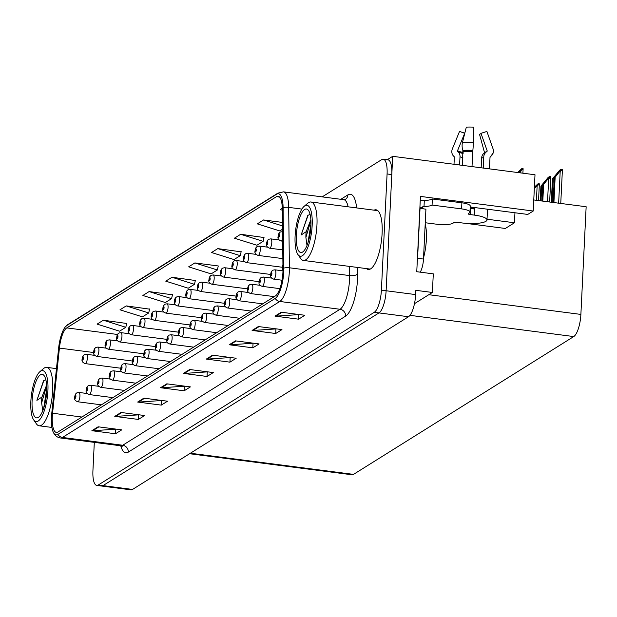 <?xml version="1.0" encoding="UTF-8"?>
<svg xmlns="http://www.w3.org/2000/svg" width="617" height="617" viewBox="0 0 617 617"><rect width="100%" height="100%" fill="white"/><g stroke="black" fill="none" stroke-linecap="round" stroke-linejoin="round"><path stroke-width="0.93" d="M414.477 303.672L432.386 292.466L433.296 273.855L416.76 271.711L420.447 196.407L533.227 211.022L527.774 214.431L470.2 206.973M94.308 442.374L92.928 470.663A18.803 5.869 -82.6 0 0 96.753 485.402L130.997 489.844A18.803 5.869 -82.6 0 0 132.524 489.443L408.508 316.737A18.803 5.869 -82.6 0 0 415.642 294.587L415.85 290.329L432.386 292.466M132.524 489.443L103 485.618A18.803 5.869 -82.6 0 1 101.473 486.019A18.803 5.869 -82.6 0 0 103 485.618L378.985 312.912A18.803 5.869 -82.6 0 0 386.119 290.754L392.697 156.325L535.001 174.765L533.227 211.022M392.697 156.325L387.245 159.734M533.767 199.954L586.15 206.741L580.882 314.415A18.803 5.869 97.4 0 1 573.748 336.566L353.526 474.38A18.803 5.869 97.4 0 1 351.998 474.774L189.596 453.726M487.029 219.212L514.455 222.768L505.346 228.467L465.449 223.3M514.455 222.768L514.948 212.772M366.452 268.596A30.086 9.394 -82.6 0 0 368.264 269.467A30.086 9.394 -82.6 0 0 382.116 233.38A30.086 9.394 -82.6 0 0 375.992 209.795A30.086 9.394 -82.6 0 0 374.025 210.173M282.925 272.359A20.06 6.263 97.4 0 1 275.313 295.99L58.006 431.977A20.06 6.263 97.4 0 1 56.378 432.401A20.06 6.263 97.4 0 1 52.561 413.236L59.417 348.088A20.06 6.263 97.4 0 1 66.759 327.897L276.501 196.653A20.06 6.263 97.4 0 1 278.128 196.221A20.06 6.263 97.4 0 1 282.27 208.631L282.987 269.035A20.06 6.263 97.4 0 1 282.925 272.359M283.758 271.835A22.567 7.049 -82.6 0 0 283.828 268.102L283.11 207.698A22.567 7.049 -82.6 0 0 276.624 194.216L66.883 325.467A22.567 7.049 -82.6 0 0 65.356 326.856A22.567 7.049 -82.6 0 0 58.623 348.181L51.766 413.321A22.567 7.049 -82.6 0 0 53.286 432.224A22.567 7.049 -82.6 0 0 57.882 434.407L275.197 298.42A22.567 7.049 -82.6 0 0 283.758 271.835M96.753 485.402A18.803 5.869 -82.6 0 0 98.273 485.008L103 485.618L378.985 312.912A18.803 5.869 -82.6 0 0 386.119 290.754L391.803 174.572A18.803 5.869 -82.6 0 0 387.977 159.834L383.257 159.217A18.803 5.869 -82.6 0 0 381.73 159.618L322.182 196.877M116.243 429.147L92.704 430.735A5.013 4.612 -122 0 1 91.879 430.705L115.502 433.759L121.742 429.856L98.126 426.794L91.879 430.705M115.711 429.478L115.502 433.759M139.133 414.817L115.595 416.413A5.013 4.612 -122 0 1 114.77 416.375L138.393 419.437L144.633 415.534L121.009 412.472L114.77 416.375M138.601 415.156L138.393 419.437M162.016 400.495L138.486 402.091A5.013 4.612 -122 0 1 137.66 402.053L161.276 405.114L167.523 401.212L143.9 398.15L137.66 402.053M161.484 400.826L161.276 405.114M184.907 386.173L161.369 387.769A5.013 4.612 -122 0 1 160.543 387.731L184.167 390.792L190.406 386.89L166.791 383.828L160.543 387.731M184.375 386.504L184.167 390.792M299.345 314.562L275.807 316.151A5.013 4.612 -122 0 1 274.989 316.12L298.605 319.182L304.844 315.272L281.229 312.217L274.989 316.12M298.813 314.894L298.605 319.182M276.455 328.884L252.924 330.473A5.013 4.612 -122 0 1 252.098 330.442L275.714 333.504L281.961 329.601L258.338 326.54L252.098 330.442M275.93 329.216L275.714 333.504M253.572 343.206L230.033 344.795A5.013 4.612 -122 0 1 229.208 344.764L252.831 347.826L259.071 343.924L235.455 340.862L229.208 344.764M253.039 343.538L252.831 347.826M230.681 357.528L207.15 359.117A5.013 4.612 -122 0 1 206.325 359.086L229.94 362.148L236.18 358.246L212.564 355.184L206.325 359.086M230.149 357.86L229.94 362.148M207.798 371.85L184.259 373.439A5.013 4.612 -122 0 1 183.434 373.408L207.05 376.47L213.297 372.568L189.674 369.506L183.434 373.408M207.266 372.182L207.05 376.47M98.273 485.008L374.264 312.302A18.803 5.869 -82.6 0 0 381.399 290.144L387.083 173.963A18.803 5.869 -82.6 0 0 383.257 159.217M172.451 294.81L149.113 291.579L142.874 295.481L165.348 302.538L171.588 298.636L172.498 294.61M149.561 309.132L126.223 305.901L119.983 309.803L142.458 316.86L148.705 312.958L149.607 308.932M126.678 323.462L103.34 320.223L97.093 324.126L119.575 331.182L125.814 327.28L126.724 323.254M241.116 251.844L217.778 248.605L211.538 252.515L234.013 259.572L240.252 255.669L241.162 251.636M263.999 237.522L240.669 234.283L234.421 238.193L256.903 245.25L263.143 241.347L264.045 237.314M282.432 222.413L263.552 219.96L257.312 223.871L279.786 230.928L282.517 229.223M282.27 208.253L280.195 209.549L282.293 210.204M195.334 280.488L172.004 277.257L165.757 281.159L188.239 288.216L194.478 284.314L195.388 280.288M194.887 262.927L188.648 266.837L211.122 273.894L217.369 269.991L218.271 265.958L194.887 262.927L217.369 269.991M217.778 248.605L240.252 255.669M240.669 234.283L263.143 241.347M263.552 219.96L282.478 225.907M172.004 277.257L194.478 284.314M149.113 291.579L171.588 298.636M126.223 305.901L148.705 312.958M103.34 320.223L125.814 327.28M84.221 354.783A3.131 2.846 53.2 0 0 82.909 357.066A1.566 0.486 -82.6 0 0 82.339 358.893A1.566 0.486 -82.6 0 0 82.786 360.089A1.566 0.486 -82.6 0 0 83.38 358.246A1.566 0.486 -82.6 0 0 82.956 357.035L82.778 359.194L82.909 357.066M82.956 357.035A3.131 2.915 -116.6 0 1 84.498 354.621L86.411 354.289A4.697 1.465 97.4 0 1 87.367 357.976A4.697 1.465 97.4 0 1 85.208 363.614C82.555 362.595 81.537 361.099 82.161 359.125C82.3 357.081 82.909 355.685 83.981 354.937M76.763 392.944A3.131 2.846 53.2 0 0 75.451 395.227A1.566 0.486 -82.6 0 0 74.881 397.055A1.566 0.486 -82.6 0 0 75.328 398.25A1.566 0.486 -82.6 0 0 75.922 396.407A1.566 0.486 -82.6 0 0 75.498 395.196L75.32 397.348L75.451 395.227M75.498 395.196A3.131 2.915 -116.6 0 1 77.048 392.774L78.961 392.451A4.697 1.465 97.4 0 1 79.917 396.137A4.697 1.465 97.4 0 1 77.75 401.775C75.097 400.757 74.086 399.261 74.703 397.286C74.85 395.242 75.451 393.847 76.531 393.098M95.751 347.572A3.131 2.846 53.2 0 0 94.44 349.854A1.566 0.486 -82.6 0 0 93.861 351.682A1.566 0.486 -82.6 0 0 94.308 352.878A1.566 0.486 -82.6 0 0 94.902 351.034A1.566 0.486 -82.6 0 0 94.478 349.824L94.301 351.983L94.44 349.854M94.478 349.824A3.131 2.915 -116.6 0 1 96.028 347.41L97.941 347.078A4.697 1.465 97.4 0 1 98.897 350.764A4.697 1.465 97.4 0 1 96.73 356.402C94.077 355.384 93.067 353.888 93.684 351.914C93.83 349.87 94.432 348.474 95.512 347.726M107.273 340.353A3.131 2.846 53.2 0 0 105.962 342.643A1.566 0.486 -82.6 0 0 105.391 344.471A1.566 0.486 -82.6 0 0 105.839 345.667A1.566 0.486 -82.6 0 0 106.433 343.823A1.566 0.486 -82.6 0 0 106.008 342.612L105.831 344.764L105.962 342.643M106.008 342.612A3.131 2.915 -116.6 0 1 107.559 340.191L109.471 339.867A4.697 1.465 97.4 0 1 110.428 343.553A4.697 1.465 97.4 0 1 108.26 349.191C105.607 348.173 104.589 346.677 105.214 344.702C105.353 342.659 105.962 341.263 107.034 340.515M118.803 333.141A3.131 2.846 53.2 0 0 117.492 335.424A1.566 0.486 -82.6 0 0 116.921 337.26A1.566 0.486 -82.6 0 0 117.361 338.455A1.566 0.486 -82.6 0 0 117.955 336.604A1.566 0.486 -82.6 0 0 117.538 335.401L117.361 337.553L117.492 335.424M117.538 335.401A3.131 2.915 -116.6 0 1 119.081 332.979L120.994 332.656A4.697 1.465 97.4 0 1 121.95 336.334A4.697 1.465 97.4 0 1 119.791 341.972C117.13 340.954 116.119 339.458 116.744 337.484C116.883 335.44 117.492 334.044 118.564 333.303M88.293 385.725A3.131 2.846 53.2 0 0 86.982 388.008A1.566 0.486 -82.6 0 0 86.411 389.844A1.566 0.486 -82.6 0 0 86.858 391.039A1.566 0.486 -82.6 0 0 87.452 389.188A1.566 0.486 -82.6 0 0 87.028 387.985L86.85 390.137L86.982 388.008M87.028 387.985A3.131 2.915 -116.6 0 1 88.578 385.563L90.491 385.239A4.697 1.465 97.4 0 1 91.447 388.926A4.697 1.465 97.4 0 1 89.28 394.564C86.627 393.538 85.609 392.042 86.233 390.075C86.372 388.024 86.982 386.635 88.054 385.887M99.823 378.514A3.131 2.846 53.2 0 0 98.512 380.797A1.566 0.486 -82.6 0 0 97.941 382.625A1.566 0.486 -82.6 0 0 98.381 383.82A1.566 0.486 -82.6 0 0 98.975 381.977A1.566 0.486 -82.6 0 0 98.558 380.766L98.381 382.926L98.512 380.797M98.558 380.766A3.131 2.915 -116.6 0 1 100.101 378.352L102.013 378.02A4.697 1.465 97.4 0 1 102.97 381.707A4.697 1.465 97.4 0 1 100.802 387.345C98.149 386.327 97.139 384.831 97.764 382.856C97.902 380.812 98.512 379.416 99.584 378.668M111.345 371.303A3.131 2.846 53.2 0 0 110.034 373.586A1.566 0.486 -82.6 0 0 109.464 375.414A1.566 0.486 -82.6 0 0 109.911 376.609A1.566 0.486 -82.6 0 0 110.505 374.766A1.566 0.486 -82.6 0 0 110.081 373.555L109.903 375.714L110.034 373.586M110.081 373.555A3.131 2.915 -116.6 0 1 111.631 371.141L113.543 370.809A4.697 1.465 97.4 0 1 114.5 374.496A4.697 1.465 97.4 0 1 112.333 380.134C109.679 379.116 108.661 377.619 109.286 375.645C109.425 373.601 110.034 372.205 111.114 371.457M122.876 364.084A3.131 2.846 53.2 0 0 121.564 366.375A1.566 0.486 -82.6 0 0 120.994 368.202A1.566 0.486 -82.6 0 0 121.441 369.398A1.566 0.486 -82.6 0 0 122.035 367.547A1.566 0.486 -82.6 0 0 121.611 366.344L121.433 368.496L121.564 366.375M121.611 366.344A3.131 2.915 -116.6 0 1 123.161 363.922L125.066 363.598A4.697 1.465 97.4 0 1 126.022 367.285A4.697 1.465 97.4 0 1 123.863 372.923C121.21 371.904 120.192 370.401 120.816 368.434C120.955 366.39 121.564 364.994 122.636 364.246M489.451 168.865L490.021 157.181A0.625 0.609 -161.7 0 1 490.253 156.741L490.908 156.224A6.895 6.687 18.3 0 0 493.06 148.867L486.898 131.444L480.99 133.341L487.16 150.764A0.625 0.609 -161.7 0 1 486.96 151.427L486.304 151.944A6.895 6.687 18.3 0 0 483.774 156.78L483.227 168.055M481.152 167.785L481.622 158.122A6.895 5.568 -106.7 0 1 483.759 153.54L484.306 153.093A0.625 0.509 73.3 0 0 484.476 152.445L479.517 134.267A8.599 2.028 -177.2 0 0 480.527 133.835A8.599 2.028 -177.2 0 0 480.99 133.341M425.26 222.737L437.037 224.264A12.533 2.962 2.8 0 0 453.009 223.184L453.842 222.668A3.131 0.74 2.8 0 1 457.837 222.398L461.971 222.938A18.803 4.442 -177.2 0 0 485.926 221.326A18.803 4.442 -177.2 0 0 486.99 219.945A18.803 4.442 -177.2 0 0 474.45 215.125L470.316 214.585A3.131 0.74 2.8 0 1 468.226 213.783A3.131 0.74 2.8 0 1 468.403 213.551L469.236 213.035A12.533 2.962 2.8 0 0 469.953 212.109L470.247 206.032A12.533 2.962 2.8 0 0 461.886 202.816L461.593 208.893A12.533 2.962 2.8 0 1 469.953 212.109M462.511 165.371L462.866 150.386A6.895 2.962 -93.8 0 1 462.457 142.488L466.321 127.156A14.415 3.409 -177.2 0 1 473.648 127.171L473.355 142.512A6.895 0.44 93.7 0 1 472.853 150.401L472.005 166.605M470.154 207.983A18.803 4.442 2.8 0 1 474.781 208.43L473.972 208.939M474.45 215.125L474.781 208.43M459.596 164.994L460.004 156.733A6.895 6.008 -61.6 0 0 458.176 151.89L457.637 151.373A0.625 0.548 118.4 0 1 457.521 150.702L464.678 133.311L459.549 131.39L452.392 148.79A6.895 6.008 -61.6 0 0 453.642 156.155L454.189 156.672A0.625 0.548 118.4 0 1 454.351 157.111L454.004 164.269M463.12 151.103L463.097 153.394M462.573 132.524A14.415 3.409 -177.2 0 0 464.4 132.956L464.817 133.125M420.239 200.695A6.27 5.769 -122 0 1 423.131 200.301L424.311 200.456A12.533 2.962 -177.2 0 0 432.363 198.99L461.886 202.816M470.131 208.43A3.131 0.74 -177.2 0 0 470.617 208.5L470.316 214.585M474.751 209.04L470.617 208.5M432.363 198.99L432.07 205.068L461.593 208.893M432.07 205.068A12.533 2.962 2.8 0 1 424.018 206.541L422.838 206.387L422.776 207.605A12.533 3.918 -82.6 0 0 423.378 208.839M419.853 208.538A12.533 3.918 -82.6 0 0 420.023 208.407L417.578 258.284A12.533 3.918 97.4 0 1 417.246 261.793M420.216 272.159A12.533 3.918 -82.6 0 0 423.486 259.055L425.923 209.171L420.023 208.407M419.915 207.235L422.776 207.605M424.311 200.456L424.018 206.541M305.893 237.506A14.415 4.504 97.4 0 1 306.179 231.691L301.142 234.984L307.798 215.402L310.104 214.407M310.868 219.698L306.179 231.691M307.004 245.466L305.901 237.506L310.914 220.338M295.103 236.095A25.698 8.029 97.4 0 1 304.135 206.348A25.698 8.029 97.4 0 1 312.163 225.413A25.698 8.029 97.4 0 1 306.587 250.209A25.698 8.029 97.4 0 1 297.895 254.482A25.698 8.029 97.4 0 1 295.103 236.095M304.135 206.348L307.752 203.232A29.462 9.201 97.4 0 1 308.577 202.623A29.462 9.201 97.4 0 1 310.96 201.998A29.462 9.201 97.4 0 1 316.953 225.089A29.462 9.201 97.4 0 1 305.777 259.803A29.462 9.201 97.4 0 1 303.387 260.428A29.462 9.201 97.4 0 1 300.602 258.415L297.895 254.482M304.675 209.464A21.934 6.849 97.4 0 1 308.531 210.497A21.934 6.849 97.4 0 1 310.428 231.637A21.934 6.849 97.4 0 1 303.202 251.589A21.934 6.849 97.4 0 1 302.592 252.044A21.934 6.849 97.4 0 1 296.353 235.308A21.934 6.849 97.4 0 1 304.675 209.464M310.991 223.755L307.937 242.936M308.107 215.14L301.142 234.984M423.555 257.705A28.205 8.808 -82.6 0 0 425.206 223.963M46.661 385.702L41.648 402.87A14.415 4.504 97.4 0 1 41.925 397.055L36.889 400.348L43.552 380.766L45.851 379.771M46.622 385.062L41.925 397.055M30.85 401.451A25.698 8.029 97.4 0 1 39.881 371.704A25.698 8.029 97.4 0 1 47.91 390.777A25.698 8.029 97.4 0 1 42.334 415.573A25.698 8.029 97.4 0 1 33.642 419.845A25.698 8.029 97.4 0 1 30.85 401.451M39.881 371.704L43.498 368.596A29.462 9.201 97.4 0 1 44.324 367.987A29.462 9.201 97.4 0 1 46.707 367.362A29.462 9.201 97.4 0 1 52.7 390.453A29.462 9.201 97.4 0 1 41.524 425.167A29.462 9.201 97.4 0 1 39.141 425.784A29.462 9.201 97.4 0 1 36.349 423.771L33.642 419.845M40.421 374.827A21.934 6.849 97.4 0 1 44.277 375.861A21.934 6.849 97.4 0 1 46.175 396.993A21.934 6.849 97.4 0 1 38.956 416.945A21.934 6.849 97.4 0 1 38.339 417.408A21.934 6.849 97.4 0 1 32.099 400.672A21.934 6.849 97.4 0 1 40.421 374.827M41.648 402.87L42.75 410.829M46.738 389.119L43.684 408.292M43.853 380.504L36.889 400.348M130.326 325.93A3.131 2.846 53.2 0 0 129.015 328.213A1.566 0.486 -82.6 0 0 128.444 330.041A1.566 0.486 -82.6 0 0 128.891 331.236A1.566 0.486 -82.6 0 0 129.485 329.393A1.566 0.486 -82.6 0 0 129.061 328.182L128.884 330.342L129.015 328.213M129.061 328.182A3.131 2.915 -116.6 0 1 130.611 325.768L132.524 325.437A4.697 1.465 97.4 0 1 133.48 329.123A4.697 1.465 97.4 0 1 131.313 334.761C128.66 333.743 127.642 332.247 128.267 330.272C128.405 328.229 129.015 326.833 130.094 326.084M141.856 318.719A3.131 2.846 53.2 0 0 140.545 321.002A1.566 0.486 -82.6 0 0 139.974 322.83A1.566 0.486 -82.6 0 0 140.421 324.025A1.566 0.486 -82.6 0 0 141.015 322.182A1.566 0.486 -82.6 0 0 140.591 320.971L140.414 323.123L140.545 321.002M140.591 320.971A3.131 2.915 -116.6 0 1 142.141 318.549L144.046 318.225A4.697 1.465 97.4 0 1 145.003 321.912A4.697 1.465 97.4 0 1 142.843 327.55C140.19 326.532 139.172 325.036 139.797 323.061C139.936 321.017 140.545 319.621 141.617 318.873M153.386 311.5A3.131 2.846 53.2 0 0 152.075 313.783A1.566 0.486 -82.6 0 0 151.497 315.619A1.566 0.486 -82.6 0 0 151.944 316.814A1.566 0.486 -82.6 0 0 152.538 314.963A1.566 0.486 -82.6 0 0 152.114 313.76L151.936 315.912L152.075 313.783M152.114 313.76A3.131 2.915 -116.6 0 1 153.664 311.338L155.577 311.014A4.697 1.465 97.4 0 1 156.533 314.701A4.697 1.465 97.4 0 1 154.366 320.339C151.713 319.313 150.702 317.817 151.319 315.85C151.466 313.798 152.067 312.41 153.147 311.662M134.406 356.873A3.131 2.846 53.2 0 0 133.095 359.156A1.566 0.486 -82.6 0 0 132.516 360.991A1.566 0.486 -82.6 0 0 132.964 362.187A1.566 0.486 -82.6 0 0 133.557 360.336A1.566 0.486 -82.6 0 0 133.133 359.133L132.956 361.284L133.095 359.156M133.133 359.133A3.131 2.915 -116.6 0 1 134.683 356.711L136.596 356.387A4.697 1.465 97.4 0 1 137.552 360.066A4.697 1.465 97.4 0 1 135.385 365.704C132.732 364.686 131.722 363.189 132.339 361.215C132.485 359.171 133.087 357.775 134.167 357.035M145.928 349.662A3.131 2.846 53.2 0 0 144.617 351.945A1.566 0.486 -82.6 0 0 144.046 353.772A1.566 0.486 -82.6 0 0 144.494 354.968A1.566 0.486 -82.6 0 0 145.088 353.125A1.566 0.486 -82.6 0 0 144.663 351.914L144.486 354.073L144.617 351.945M144.663 351.914A3.131 2.915 -116.6 0 1 146.214 349.5L148.126 349.168A4.697 1.465 97.4 0 1 149.083 352.855A4.697 1.465 97.4 0 1 146.915 358.492C144.262 357.474 143.244 355.978 143.869 354.004C144.008 351.96 144.617 350.564 145.689 349.816M157.458 342.45A3.131 2.846 53.2 0 0 156.147 344.733A1.566 0.486 -82.6 0 0 155.577 346.561A1.566 0.486 -82.6 0 0 156.016 347.757A1.566 0.486 -82.6 0 0 156.618 345.913A1.566 0.486 -82.6 0 0 156.194 344.702L156.016 346.854L156.147 344.733M156.194 344.702A3.131 2.915 -116.6 0 1 157.736 342.281L159.649 341.957A4.697 1.465 97.4 0 1 160.605 345.643A4.697 1.465 97.4 0 1 158.446 351.281C155.792 350.263 154.774 348.767 155.399 346.793C155.538 344.749 156.147 343.353 157.219 342.605M164.909 304.289A3.131 2.846 53.2 0 0 163.598 306.572A1.566 0.486 -82.6 0 0 163.027 308.4A1.566 0.486 -82.6 0 0 163.474 309.595A1.566 0.486 -82.6 0 0 164.068 307.752A1.566 0.486 -82.6 0 0 163.644 306.541L163.466 308.701L163.598 306.572M163.644 306.541A3.131 2.915 -116.6 0 1 165.194 304.127L167.107 303.795A4.697 1.465 97.4 0 1 168.063 307.482A4.697 1.465 97.4 0 1 165.896 313.12C163.243 312.102 162.225 310.606 162.849 308.631C162.988 306.587 163.598 305.191 164.67 304.443M176.439 297.078A3.131 2.846 53.2 0 0 175.128 299.361A1.566 0.486 -82.6 0 0 174.557 301.189A1.566 0.486 -82.6 0 0 174.997 302.384A1.566 0.486 -82.6 0 0 175.598 300.541A1.566 0.486 -82.6 0 0 175.174 299.33L174.997 301.489L175.128 299.361M175.174 299.33A3.131 2.915 -116.6 0 1 176.717 296.916L178.629 296.584A4.697 1.465 97.4 0 1 179.586 300.271A4.697 1.465 97.4 0 1 177.426 305.909C174.773 304.891 173.755 303.394 174.38 301.42C174.518 299.376 175.128 297.98 176.2 297.232M187.961 289.859A3.131 2.846 53.2 0 0 186.65 292.149A1.566 0.486 -82.6 0 0 186.079 293.977A1.566 0.486 -82.6 0 0 186.527 295.173A1.566 0.486 -82.6 0 0 187.121 293.33A1.566 0.486 -82.6 0 0 186.696 292.119L186.519 294.27L186.65 292.149M186.696 292.119A3.131 2.915 -116.6 0 1 188.247 289.697L190.159 289.373A4.697 1.465 97.4 0 1 191.116 293.06A4.697 1.465 97.4 0 1 188.949 298.697C186.295 297.679 185.285 296.183 185.902 294.209C186.049 292.165 186.65 290.769 187.73 290.021M199.492 282.648A3.131 2.846 53.2 0 0 198.18 284.931A1.566 0.486 -82.6 0 0 197.61 286.766A1.566 0.486 -82.6 0 0 198.057 287.962A1.566 0.486 -82.6 0 0 198.651 286.111A1.566 0.486 -82.6 0 0 198.227 284.907L198.049 287.059L198.18 284.931M198.227 284.907A3.131 2.915 -116.6 0 1 199.777 282.486L201.682 282.162A4.697 1.465 97.4 0 1 202.638 285.841A4.697 1.465 97.4 0 1 200.479 291.479C197.826 290.46 196.808 288.964 197.432 286.99C197.571 284.946 198.18 283.55 199.252 282.81M211.022 275.437A3.131 2.846 53.2 0 0 209.711 277.719A1.566 0.486 -82.6 0 0 209.14 279.547A1.566 0.486 -82.6 0 0 209.579 280.743A1.566 0.486 -82.6 0 0 210.173 278.899A1.566 0.486 -82.6 0 0 209.757 277.689L209.579 279.848L209.711 277.719M209.757 277.689A3.131 2.915 -116.6 0 1 211.299 275.275L213.212 274.943A4.697 1.465 97.4 0 1 214.168 278.629A4.697 1.465 97.4 0 1 212.001 284.267C209.348 283.249 208.338 281.753 208.955 279.779C209.101 277.735 209.711 276.339 210.783 275.591M168.981 335.232A3.131 2.846 53.2 0 0 167.67 337.514A1.566 0.486 -82.6 0 0 167.099 339.35A1.566 0.486 -82.6 0 0 167.546 340.545A1.566 0.486 -82.6 0 0 168.14 338.694A1.566 0.486 -82.6 0 0 167.716 337.491L167.539 339.643L167.67 337.514M167.716 337.491A3.131 2.915 -116.6 0 1 169.266 335.07L171.179 334.746A4.697 1.465 97.4 0 1 172.135 338.432A4.697 1.465 97.4 0 1 169.968 344.07C167.315 343.044 166.305 341.548 166.922 339.581C167.06 337.53 167.67 336.142 168.75 335.393M180.511 328.02A3.131 2.846 53.2 0 0 179.2 330.303A1.566 0.486 -82.6 0 0 178.629 332.131A1.566 0.486 -82.6 0 0 179.077 333.327A1.566 0.486 -82.6 0 0 179.67 331.483A1.566 0.486 -82.6 0 0 179.246 330.272L179.069 332.432L179.2 330.303M179.246 330.272A3.131 2.915 -116.6 0 1 180.796 327.858L182.701 327.527A4.697 1.465 97.4 0 1 183.658 331.213A4.697 1.465 97.4 0 1 181.498 336.851C178.845 335.833 177.827 334.337 178.452 332.362C178.591 330.319 179.2 328.923 180.272 328.175M192.041 320.809A3.131 2.846 53.2 0 0 190.73 323.092A1.566 0.486 -82.6 0 0 190.152 324.92A1.566 0.486 -82.6 0 0 190.599 326.115A1.566 0.486 -82.6 0 0 191.193 324.272A1.566 0.486 -82.6 0 0 190.776 323.061L190.591 325.221L190.73 323.092M190.776 323.061A3.131 2.915 -116.6 0 1 192.319 320.647L194.232 320.316A4.697 1.465 97.4 0 1 195.188 324.002A4.697 1.465 97.4 0 1 193.021 329.64C190.368 328.622 189.357 327.126 189.974 325.151C190.121 323.107 190.73 321.712 191.802 320.963M203.564 313.59A3.131 2.846 53.2 0 0 202.253 315.881A1.566 0.486 -82.6 0 0 201.682 317.709A1.566 0.486 -82.6 0 0 202.129 318.904A1.566 0.486 -82.6 0 0 202.723 317.053A1.566 0.486 -82.6 0 0 202.299 315.85L202.121 318.002L202.253 315.881M202.299 315.85A3.131 2.915 -116.6 0 1 203.849 313.428L205.762 313.104A4.697 1.465 97.4 0 1 206.718 316.791A4.697 1.465 97.4 0 1 204.551 322.429C201.898 321.411 200.88 319.907 201.504 317.94C201.643 315.896 202.253 314.5 203.332 313.752M215.094 306.379A3.131 2.846 53.2 0 0 213.783 308.662A1.566 0.486 -82.6 0 0 213.212 310.498A1.566 0.486 -82.6 0 0 213.659 311.693A1.566 0.486 -82.6 0 0 214.253 309.842A1.566 0.486 -82.6 0 0 213.829 308.639L213.652 310.791L213.783 308.662M213.829 308.639A3.131 2.915 -116.6 0 1 215.372 306.217L217.284 305.893A4.697 1.465 97.4 0 1 218.241 309.572A4.697 1.465 97.4 0 1 216.081 315.21C213.428 314.192 212.41 312.696 213.035 310.721C213.173 308.677 213.783 307.281 214.855 306.541M222.544 268.225A3.131 2.846 53.2 0 0 221.233 270.508A1.566 0.486 -82.6 0 0 220.662 272.336A1.566 0.486 -82.6 0 0 221.11 273.532A1.566 0.486 -82.6 0 0 221.704 271.688A1.566 0.486 -82.6 0 0 221.279 270.477L221.102 272.629L221.233 270.508M221.279 270.477A3.131 2.915 -116.6 0 1 222.83 268.056L224.742 267.732A4.697 1.465 97.4 0 1 225.699 271.418A4.697 1.465 97.4 0 1 223.531 277.056C220.878 276.038 219.86 274.542 220.485 272.567C220.624 270.524 221.233 269.128 222.313 268.38M234.074 261.006A3.131 2.846 53.2 0 0 232.763 263.289A1.566 0.486 -82.6 0 0 232.193 265.125A1.566 0.486 -82.6 0 0 232.64 266.32A1.566 0.486 -82.6 0 0 233.234 264.469A1.566 0.486 -82.6 0 0 232.81 263.266L232.632 265.418L232.763 263.289M232.81 263.266A3.131 2.915 -116.6 0 1 234.352 260.844L236.265 260.521A4.697 1.465 97.4 0 1 237.221 264.207A4.697 1.465 97.4 0 1 235.062 269.845C232.408 268.819 231.39 267.323 232.015 265.356C232.154 263.305 232.763 261.917 233.835 261.168M245.605 253.795A3.131 2.846 53.2 0 0 244.293 256.078A1.566 0.486 -82.6 0 0 243.715 257.906A1.566 0.486 -82.6 0 0 244.162 259.101A1.566 0.486 -82.6 0 0 244.756 257.258A1.566 0.486 -82.6 0 0 244.332 256.047L244.155 258.207L244.293 256.078M244.332 256.047A3.131 2.915 -116.6 0 1 245.882 253.633L247.795 253.302A4.697 1.465 97.4 0 1 248.751 256.988A4.697 1.465 97.4 0 1 246.584 262.626C243.931 261.608 242.921 260.112 243.538 258.137C243.684 256.094 244.286 254.698 245.365 253.949M257.127 246.584A3.131 2.846 53.2 0 0 255.816 248.867A1.566 0.486 -82.6 0 0 255.245 250.695A1.566 0.486 -82.6 0 0 255.693 251.89A1.566 0.486 -82.6 0 0 256.286 250.047A1.566 0.486 -82.6 0 0 255.862 248.836L255.685 250.996L255.816 248.867M255.862 248.836A3.131 2.915 -116.6 0 1 257.412 246.422L259.325 246.09A4.697 1.465 97.4 0 1 260.281 249.777A4.697 1.465 97.4 0 1 258.114 255.415C255.461 254.397 254.443 252.901 255.068 250.926C255.207 248.882 255.816 247.486 256.888 246.738M268.657 239.365A3.131 2.846 53.2 0 0 267.346 241.656A1.566 0.486 -82.6 0 0 266.775 243.484A1.566 0.486 -82.6 0 0 267.215 244.679A1.566 0.486 -82.6 0 0 267.809 242.836A1.566 0.486 -82.6 0 0 267.392 241.625L267.215 243.777L267.346 241.656M267.392 241.625A3.131 2.915 -116.6 0 1 268.935 239.203L270.848 238.879A4.697 1.465 97.4 0 1 271.804 242.566A4.697 1.465 97.4 0 1 269.644 248.204C266.984 247.186 265.973 245.689 266.598 243.715C266.737 241.671 267.346 240.275 268.418 239.527M518.025 172.567L520.278 170.169M280.18 232.154A3.131 2.846 53.2 0 0 278.869 234.437A1.566 0.486 -82.6 0 0 278.298 236.272A1.566 0.486 -82.6 0 0 278.745 237.468A1.566 0.486 -82.6 0 0 279.339 235.617A1.566 0.486 -82.6 0 0 278.915 234.414L278.737 236.566L278.869 234.437M278.915 234.414A3.131 2.915 -116.6 0 1 280.465 231.992L282.378 231.668A4.697 1.465 97.4 0 1 282.547 231.722M518.874 172.675L523.1 168.665A3.131 0.74 2.8 0 1 523.116 168.75A3.131 0.74 2.8 0 1 523.069 168.857M520.2 170.169L518.496 172.629M520.285 170.909L521.897 168.51L517.655 172.521M521.897 168.51L523.1 168.665M226.616 299.168A3.131 2.846 53.2 0 0 225.305 301.451A1.566 0.486 -82.6 0 0 224.735 303.279A1.566 0.486 -82.6 0 0 225.182 304.474A1.566 0.486 -82.6 0 0 225.776 302.631A1.566 0.486 -82.6 0 0 225.352 301.42L225.174 303.579L225.305 301.451M225.352 301.42A3.131 2.915 -116.6 0 1 226.902 299.006L228.814 298.674A4.697 1.465 97.4 0 1 229.771 302.361A4.697 1.465 97.4 0 1 227.604 307.999C224.95 306.981 223.94 305.484 224.557 303.51C224.704 301.466 225.305 300.07 226.385 299.322M238.147 291.957A3.131 2.846 53.2 0 0 236.835 294.24A1.566 0.486 -82.6 0 0 236.265 296.067A1.566 0.486 -82.6 0 0 236.712 297.263A1.566 0.486 -82.6 0 0 237.306 295.42A1.566 0.486 -82.6 0 0 236.882 294.209L236.704 296.361L236.835 294.24M236.882 294.209A3.131 2.915 -116.6 0 1 238.432 291.787L240.345 291.463A4.697 1.465 97.4 0 1 241.301 295.15A4.697 1.465 97.4 0 1 239.134 300.788C236.481 299.769 235.463 298.273 236.087 296.299C236.226 294.255 236.835 292.859 237.907 292.111M249.677 284.738A3.131 2.846 53.2 0 0 248.366 287.021A1.566 0.486 -82.6 0 0 247.795 288.856A1.566 0.486 -82.6 0 0 248.235 290.052A1.566 0.486 -82.6 0 0 248.828 288.201A1.566 0.486 -82.6 0 0 248.412 286.998L248.235 289.149L248.366 287.021M248.412 286.998A3.131 2.915 -116.6 0 1 249.954 284.576L251.867 284.252A4.697 1.465 97.4 0 1 252.823 287.938A4.697 1.465 97.4 0 1 250.656 293.576C248.003 292.551 246.993 291.054 247.618 289.088C247.756 287.036 248.366 285.648 249.438 284.9M534.345 187.645L536.528 185.339M261.199 277.527A3.131 2.846 53.2 0 0 259.888 279.81A1.566 0.486 -82.6 0 0 259.317 281.637A1.566 0.486 -82.6 0 0 259.765 282.833A1.566 0.486 -82.6 0 0 260.359 280.99A1.566 0.486 -82.6 0 0 259.934 279.779L259.757 281.938L259.888 279.81M259.934 279.779A3.131 2.915 -116.6 0 1 261.485 277.365L263.397 277.033A4.697 1.465 97.4 0 1 264.354 280.72A4.697 1.465 97.4 0 1 262.186 286.357C259.533 285.339 258.515 283.843 259.14 281.869C259.279 279.825 259.888 278.429 260.968 277.681M534.307 188.856L536.535 186.072L537.122 186.149L539.343 183.835A3.131 0.74 2.8 0 1 539.358 183.912A3.131 0.74 2.8 0 1 539.32 184.028M536.443 185.339L534.337 188.301M536.535 186.072L538.147 183.673L534.391 187.136M538.147 183.673L539.343 183.835M541.009 200.895L541.757 185.578L548.058 178.128M272.729 270.315A3.131 2.846 53.2 0 0 271.418 272.598A1.566 0.486 -82.6 0 0 270.848 274.426A1.566 0.486 -82.6 0 0 271.295 275.622A1.566 0.486 -82.6 0 0 271.889 273.778A1.566 0.486 -82.6 0 0 271.465 272.567L271.287 274.727L271.418 272.598M271.465 272.567A3.131 2.915 -116.6 0 1 273.015 270.146L274.92 269.822A4.697 1.465 97.4 0 1 275.876 273.508A4.697 1.465 97.4 0 1 273.717 279.146C271.064 278.128 270.045 276.632 270.67 274.658C270.809 272.614 271.418 271.218 272.49 270.47M540.207 200.787L540.924 186.103L548.174 177.403L549.678 176.462L550.873 176.616A3.131 0.74 2.8 0 1 550.888 176.701A3.131 0.74 2.8 0 1 550.842 176.817M542.813 201.127L543.631 184.406L548.058 178.861L548.652 178.938L550.873 176.616M543.631 184.406L542.798 184.93L542.011 201.026M547.973 178.12L542.798 184.93M541.757 185.578L540.924 186.103M548.058 178.861L549.678 176.462M552.115 202.33L553.279 178.367L559.58 170.909M282.956 266.282L282.948 265.387A1.566 0.486 -82.6 0 0 282.37 267.215A1.566 0.486 -82.6 0 0 282.979 268.241M282.972 267.362L282.948 265.966M551.313 202.229L552.454 178.884L559.696 170.192L561.2 169.251L562.403 169.405A3.131 0.74 2.8 0 1 562.419 169.482A3.131 0.74 2.8 0 1 562.372 169.598M553.912 202.569L555.153 177.195L559.588 171.649L560.174 171.727L562.403 169.405M555.153 177.195L554.321 177.711L553.11 202.461M559.503 170.909L554.321 177.711M553.279 178.367L552.454 178.884M559.588 171.649L561.2 169.251M415.642 294.587L381.399 290.144M408.508 316.737L374.264 312.302M353.526 474.38L190.391 453.233M573.748 336.566L409.973 315.341M580.882 314.415L428.815 294.702M357.552 267.446L357.629 274.01A31.336 9.787 97.4 0 1 345.636 316.12L128.321 452.107A6.27 5.769 58 0 0 122.714 445.258L340.029 309.271A25.073 7.828 -82.6 0 0 349.538 279.732A25.073 7.828 -82.6 0 0 349.623 275.583L349.515 266.405M128.321 452.107A31.336 9.787 97.4 0 1 120.762 445.798M120.685 445.79A25.073 7.828 -82.6 0 0 122.714 445.258L62.487 437.453A25.073 7.828 97.4 0 1 60.458 437.985L120.685 445.79L122.158 446.43L121.734 445.705M276.624 194.216A6.27 5.769 58 0 1 277.843 193.167L283.496 191.864A25.073 7.828 97.4 0 1 288.679 207.374L289.396 267.778A25.073 7.828 97.4 0 1 289.311 271.927A25.073 7.828 97.4 0 1 279.802 301.466A6.27 5.769 -122 0 1 275.197 298.42M283.828 268.102A6.27 2.46 179.3 0 1 289.396 267.778L349.623 275.583A6.27 2.46 -0.7 0 0 357.629 274.01M66.883 325.467A6.27 5.769 -122 0 1 68.101 324.411L277.843 193.167M301.898 209.086L288.679 207.374A6.27 2.46 179.3 0 0 283.11 207.698M57.882 434.407A6.27 5.769 58 0 0 62.487 437.453L279.802 301.466L340.029 309.271A6.27 5.769 58 0 1 345.636 316.12M340.839 199.299L347.895 194.887A31.336 9.787 97.4 0 1 356.611 207.914M387.083 173.963L391.803 174.572M348.111 206.811A25.073 7.828 -82.6 0 0 343.723 199.669L345.312 199.43A6.27 5.769 58 0 0 347.895 194.887M66.759 327.897L117.538 334.476M59.417 348.088L93.684 352.531M52.561 413.236L81.884 417.03M276.501 196.653L279.594 197.047M184.259 373.439L190.398 369.598M207.15 359.117L213.289 355.276M230.033 344.795L236.18 340.954M252.924 330.473L259.063 326.632M275.807 316.151L281.954 312.31M161.369 387.769L167.516 383.921M138.486 402.091L144.625 398.243M115.595 416.413L121.742 412.565M92.704 430.735L98.851 426.887M86.102 354.351A4.697 1.465 97.4 0 1 86.411 354.289L94.733 355.369M78.644 392.512A4.697 1.465 97.4 0 1 78.961 392.451L87.275 393.53M97.625 347.14A4.697 1.465 97.4 0 1 97.941 347.078L106.255 348.158M109.155 339.928A4.697 1.465 97.4 0 1 109.471 339.867L117.785 340.946M120.685 332.717A4.697 1.465 97.4 0 1 120.994 332.656L129.315 333.728M90.175 385.301A4.697 1.465 97.4 0 1 90.491 385.239L98.805 386.319M101.705 378.082A4.697 1.465 97.4 0 1 102.013 378.02L110.335 379.1M113.227 370.871A4.697 1.465 97.4 0 1 113.543 370.809L121.858 371.889M124.757 363.66A4.697 1.465 97.4 0 1 125.066 363.598L133.388 364.678M490.021 157.158A19.011 4.489 -177.2 0 0 490.253 156.741M493.114 153.116L490.014 157.266A19.644 4.643 -177.2 0 0 490.168 157.15A19.644 4.643 -177.2 0 0 490.908 156.224M484.306 153.093A15.464 3.656 -177.2 0 0 485.533 152.646M483.759 153.54A14.823 3.501 -177.2 0 0 485.278 152.931M472.738 151.605A18.803 4.442 -177.2 0 0 463.182 151.589M460.004 156.733A12.533 2.962 -177.2 0 0 462.881 157.782M481.622 158.122A12.533 2.962 -177.2 0 0 483.774 156.78M458.176 151.89A14.823 3.501 -177.2 0 0 463.089 153.479M457.637 151.373A15.464 3.656 -177.2 0 0 462.835 153.055M484.476 152.445A15.626 3.694 -177.2 0 0 487.16 150.764M457.521 150.702A15.626 3.694 -177.2 0 0 462.781 152.399M473.355 142.512A21.441 5.067 -177.2 0 0 462.457 142.488M472.853 150.401A19.644 4.643 -177.2 0 0 462.866 150.386M472.776 151.103A19.011 4.489 -177.2 0 0 463.112 151.088M423.486 259.055L417.578 258.284M132.208 325.498A4.697 1.465 97.4 0 1 132.524 325.437L140.838 326.516M143.738 318.287A4.697 1.465 97.4 0 1 144.046 318.225L152.368 319.305M155.26 311.076A4.697 1.465 97.4 0 1 155.577 311.014L163.898 312.094M136.28 356.449A4.697 1.465 97.4 0 1 136.596 356.387L144.918 357.459M147.81 349.23A4.697 1.465 97.4 0 1 148.126 349.168L156.44 350.248M159.34 342.019A4.697 1.465 97.4 0 1 159.649 341.957L167.971 343.037M166.791 303.857A4.697 1.465 97.4 0 1 167.107 303.795L175.421 304.875M178.321 296.646A4.697 1.465 97.4 0 1 178.629 296.584L186.951 297.664M189.843 289.435A4.697 1.465 97.4 0 1 190.159 289.373L198.473 290.453M201.373 282.224A4.697 1.465 97.4 0 1 201.682 282.162L210.004 283.234M212.904 275.005A4.697 1.465 97.4 0 1 213.212 274.943L221.534 276.023M170.863 334.807A4.697 1.465 97.4 0 1 171.179 334.746L179.493 335.825M182.393 327.588A4.697 1.465 97.4 0 1 182.701 327.527L191.023 328.606M193.915 320.377A4.697 1.465 97.4 0 1 194.232 320.316L202.553 321.395M205.446 313.166A4.697 1.465 97.4 0 1 205.762 313.104L214.076 314.184M216.976 305.955A4.697 1.465 97.4 0 1 217.284 305.893L225.606 306.965M224.426 267.793A4.697 1.465 97.4 0 1 224.742 267.732L233.056 268.811M235.956 260.582A4.697 1.465 97.4 0 1 236.265 260.521L244.587 261.6M247.479 253.363A4.697 1.465 97.4 0 1 247.795 253.302L256.109 254.381M259.009 246.152A4.697 1.465 97.4 0 1 259.325 246.09L267.639 247.17M270.539 238.941A4.697 1.465 97.4 0 1 270.848 238.879L279.169 239.959M282.632 239.111A4.697 1.465 97.4 0 1 281.167 240.985C278.514 239.967 277.496 238.47 278.12 236.496C278.259 234.452 278.869 233.056 279.948 232.316M282.062 231.73A4.697 1.465 97.4 0 1 282.378 231.668L282.547 231.683M520.779 172.922L520.871 170.986M228.498 298.736A4.697 1.465 97.4 0 1 228.814 298.674L237.129 299.754M240.028 291.525A4.697 1.465 97.4 0 1 240.345 291.463L248.659 292.543M251.559 284.314A4.697 1.465 97.4 0 1 251.867 284.252L260.189 285.332M263.081 277.095A4.697 1.465 97.4 0 1 263.397 277.033L271.711 278.113M536.428 200.301L537.122 186.149M545.837 181.12L545.868 180.426M274.611 269.884A4.697 1.465 97.4 0 1 274.92 269.822L282.979 270.871M547.534 201.736L548.652 178.938M557.367 173.909L557.398 173.215M558.64 203.178L560.174 171.727M65.356 326.856L68.101 324.411M53.286 432.224C54.859 435.54 57.25 437.461 60.458 437.985M283.496 191.864L343.723 199.669M120.824 368.233L85.208 363.614M101.373 404.837L77.75 401.775M132.354 361.022L96.73 356.402M143.884 353.803L108.26 349.191M155.407 346.592L119.791 341.972M112.896 397.626L89.28 394.564M124.426 390.407L100.802 387.345M135.956 383.196L112.333 380.134M147.478 375.984L123.863 372.923M486.99 219.945L487.515 209.217M370.231 269.089L303.387 260.428M377.805 210.659L310.96 201.998M51.921 427.442L39.141 425.784M56.471 368.627L46.707 367.362M166.937 339.381L131.313 334.761M178.46 332.17L142.843 327.55M189.99 324.951L154.366 320.339M159.009 368.765L135.385 365.704M170.531 361.554L146.915 358.492M182.061 354.343L158.446 351.281M201.52 317.74L165.896 313.12M213.042 310.528L177.426 305.909M224.573 303.309L188.949 298.697M236.095 296.098L200.479 291.479M247.625 288.887L212.001 284.267M193.591 347.132L169.968 344.07M205.114 339.913L181.498 336.851M216.644 332.702L193.021 329.64M228.174 325.491L204.551 322.429M239.697 318.272L216.081 315.21M259.155 281.676L223.531 277.056M270.678 274.457L235.062 269.845M282.208 267.246L246.584 262.626M282.864 258.623L258.114 255.415M282.763 249.9L269.644 248.204M282.655 241.185L281.167 240.985M522.892 173.2L523.116 168.75M251.227 311.061L227.604 307.999M262.749 303.849L239.134 300.788M274.28 296.638L250.656 293.576M279.856 288.648L262.186 286.357M538.548 200.571L539.358 183.912M282.038 280.226L273.717 279.146M549.647 202.014L550.888 176.701M282.987 270.593L282.193 267.446L282.933 264.546M560.753 203.456L562.419 169.482"/></g></svg>
